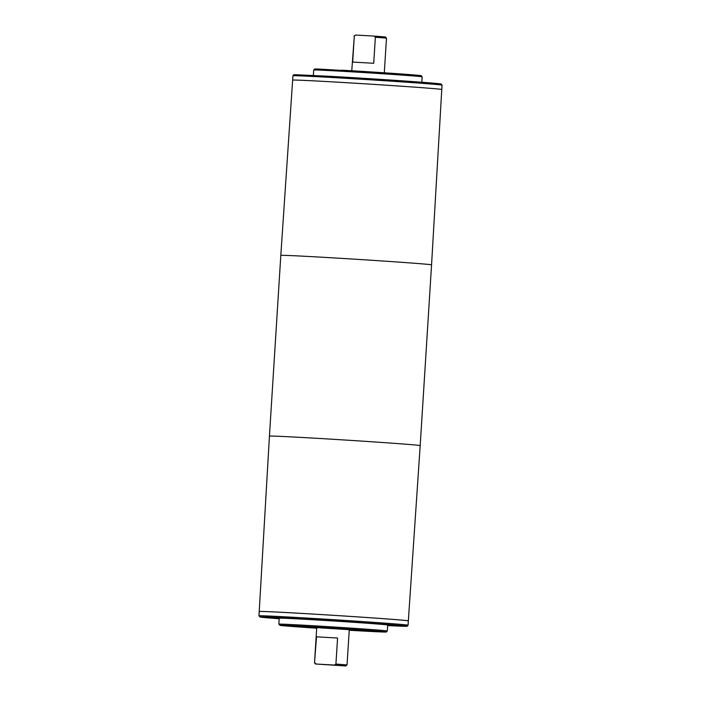<?xml version="1.0" encoding="UTF-8"?>
<svg xmlns="http://www.w3.org/2000/svg" width="701" height="701" viewBox="0 0 701 701"><rect width="100%" height="100%" fill="white"/><g stroke="black" fill="none" stroke-linecap="round" stroke-linejoin="round"><path stroke-width="1.05" d="M306.267 619.211L300.957 618.913L306.267 619.211M299.432 618.825L303.691 619.176L299.432 618.825M285.132 618.107L278.98 617.756L285.132 618.107M280.531 617.844L281.127 617.853M281.443 617.905L281.469 617.362M281.942 617.896L281.443 617.914M280.006 617.879L281.977 618.019L280.006 617.861M279.103 617.8L279.76 617.914M283.081 618.107L274.599 617.563L282.967 618.072M276.273 617.844L266.687 617.204L277.508 617.923L274.038 617.739L276.422 617.844L276.457 617.301M267.913 617.292L267.835 616.749M273.416 617.546L280.505 617.993L272.312 617.502L275.23 617.634L273.232 617.546L273.267 617.003M293.298 618.58L285.07 618.01L293.298 618.58L293.404 618.028M294.744 618.659L283.169 617.914L294.63 618.641M297.61 618.746L293.307 618.484L297.61 618.738M298.065 618.711L296.742 618.641L298.065 618.711M311.305 619.544L315.38 619.789L311.419 619.518M310.298 619.456L317.93 619.991L309.965 619.456M325.176 619.824L325.141 620.367L338.32 621.2L325.15 620.324M339.547 621.27L323.915 620.289L339.547 621.27M333.413 620.858L329.891 620.63L333.413 620.841M334.281 620.99L328.629 620.534L334.281 620.972M347.994 621.796L355.258 622.243L348.143 621.796M349.484 621.892L349.431 621.349M352.191 622.129L351.359 622.032M278.84 624.162L279.217 618.194A54.336 0.613 3.6 0 1 306.53 619.377A54.336 0.613 3.6 0 1 387.671 625.02L387.294 630.979L386.347 632.004L349.229 630.252A53.25 0.605 3.6 0 0 381.633 631.47A53.25 0.605 3.6 0 0 306.626 626.475A53.25 0.605 3.6 0 0 280.146 625.397A53.25 0.605 3.6 0 0 316.694 628.201L279.997 625.371L278.84 624.162A54.336 0.613 3.6 0 1 306.162 625.345A54.336 0.613 3.6 0 1 387.294 630.979M316.107 664.022L345.321 665.95L347.048 664.925L349.264 629.682L316.729 627.632L314.512 662.874L316.51 636.832L337.567 638.024L335.928 664.049L334.561 665.056L316.107 664.022L314.872 662.857M316.51 636.832L337.567 638.024M335.928 664.049L347.048 664.925M431.947 88.466A74.709 0.841 -176.4 0 0 348.099 82.797A74.709 0.841 -176.4 0 0 292.659 80.124L292.659 80.116A74.709 0.841 3.6 0 1 330.215 81.745A74.709 0.841 3.6 0 1 441.779 89.491A74.709 0.841 -176.4 0 0 431.947 88.466M398.519 619.842A74.709 0.841 -176.4 0 0 314.67 614.164A74.709 0.841 -176.4 0 0 259.221 611.491A74.709 0.841 -176.4 0 0 259.23 611.5A74.692 0.841 3.6 0 1 296.786 613.121A74.692 0.841 3.6 0 1 408.332 620.867A74.709 0.841 -176.4 0 0 408.341 620.876A74.709 0.841 -176.4 0 0 398.519 619.842M374.132 36.093L385.471 36.969L386.488 38.126L375.359 37.249L373.721 63.274L352.673 62.091L354.312 36.058L355.679 35.05L374.132 36.093L375.359 37.249M351.771 70.748L354.312 36.058M292.668 80.107A74.692 0.841 3.6 0 1 330.224 81.745A74.692 0.841 3.6 0 1 441.761 89.491A74.709 0.841 3.6 0 1 441.77 89.5L431.562 264.873A75.524 0.85 -176.4 0 0 421.625 263.821A75.524 0.85 -176.4 0 0 336.866 258.091A75.524 0.85 -176.4 0 0 280.812 255.392L269.438 436.127A75.524 0.85 -176.4 0 1 325.492 438.826A75.524 0.85 -176.4 0 1 410.251 444.565A75.524 0.85 -176.4 0 1 420.188 445.608L408.341 620.876A74.709 0.841 3.6 0 0 296.786 613.138A74.709 0.841 3.6 0 0 259.221 611.509L269.438 436.127M353.952 36.075L355.679 35.05M334.561 665.056L345.9 665.941M323.853 627.903L351.543 629.822L323.853 627.903M319.822 627.561L360.647 630.392L319.279 627.518L305.356 626.913L316.721 627.886L306.442 626.983L319.822 627.561M362.82 630.532L303.174 626.782L362.811 630.523M338.355 620.657L338.32 621.147M408.07 625.213A74.709 0.841 3.6 0 0 296.514 617.458A74.709 0.841 3.6 0 0 258.949 615.828L260.106 617.055L279.182 618.755A73.623 0.832 3.6 0 1 296.979 618.589A73.623 0.832 3.6 0 1 390.834 624.696A73.623 0.832 3.6 0 1 387.635 625.581L407.167 626.238L408.07 625.213L408.341 620.884M280.812 255.392L292.93 75.787A74.709 0.841 3.6 0 1 330.486 77.417A74.709 0.841 3.6 0 1 442.051 85.171L441.279 84.041L440.062 83.813L407.237 81.185L331.091 76.374A73.623 0.832 3.6 0 1 420.889 82.175A73.623 0.832 3.6 0 1 429.292 83.726M341.632 70.161A53.25 0.605 3.6 0 1 405.458 74.271A53.25 0.605 3.6 0 1 414.3 75.55M341.019 71.204A54.336 0.613 3.6 0 1 422.16 76.838L421.345 75.708L418.655 75.349L392.358 73.342L317.369 68.978L314.653 68.996L313.706 70.021A54.336 0.613 3.6 0 1 341.019 71.204M279.033 617.853L279.068 617.309M282.091 618.037L282.126 617.493M279.34 617.388L279.305 617.932M311.2 619.535L311.235 618.992M352.305 621.585L352.27 622.129M315.529 664.031L314.512 662.874M431.562 264.873L420.188 445.608M384.306 72.799L386.488 38.126M421.818 82.245L422.16 76.838M313.365 75.419L313.706 70.021M292.93 75.787L293.535 74.876L295.068 74.692L331.091 76.374M441.779 89.491L442.051 85.171M359.56 630.33L359.981 629.84M306.083 626.449L306.442 626.983M258.949 615.828L259.221 611.509"/></g></svg>

